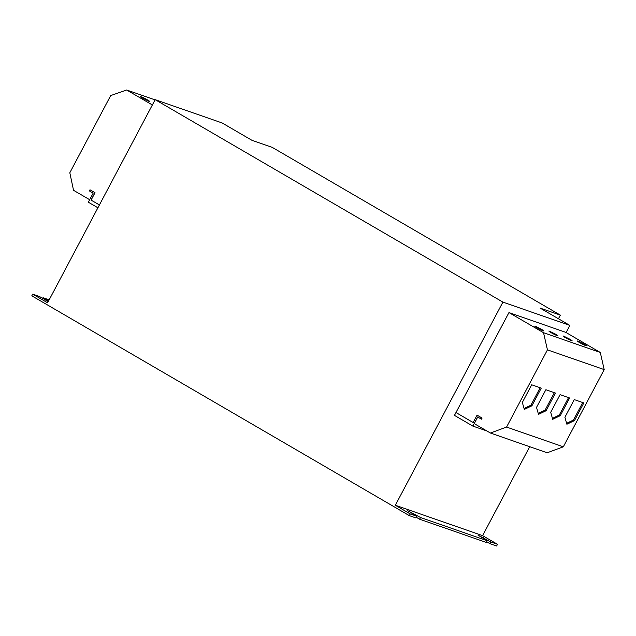 <?xml version="1.0" encoding="UTF-8"?>
<svg xmlns="http://www.w3.org/2000/svg" width="636" height="636" viewBox="0 0 636 636"><rect width="100%" height="100%" fill="white"/><g stroke="black" fill="none" stroke-linecap="round" stroke-linejoin="round"><path stroke-width="0.95" d="M142.917 98.326L149.15 101.426C150.009 101.545 149.428 101.029 147.425 99.892C142.424 96.95 137.67 95.297 142.917 98.326L140.612 96.696M149.738 101.529L147.425 99.892M584.023 344.116L577.79 341.023C576.932 340.904 577.512 341.413 579.515 342.55C584.516 345.491 589.27 347.145 584.023 344.116L586.328 345.753M577.202 340.92L579.515 342.55M569.832 339.179L563.607 336.086C562.749 335.967 563.321 336.476 565.325 337.613C570.325 340.554 575.079 342.208 569.832 339.179L572.146 340.817M563.019 335.983L565.325 337.613M555.641 334.242L549.417 331.149C548.558 331.03 549.13 331.539 551.142 332.676C556.142 335.617 560.888 337.271 555.641 334.242L557.955 335.88M548.828 331.046L551.142 332.676M541.459 329.305L535.234 326.204C534.375 326.093 534.948 326.602 536.951 327.739C541.952 330.68 546.706 332.334 541.459 329.305L543.764 330.935M534.638 326.101L536.951 327.739M89.676 199.712L73.538 190.307L69.817 172.777L110.696 95.575L126.651 89.986L152.362 104.956M477.716 417.009L474.225 423.6L490.42 433.029L506.574 427.066L563.321 446.814L604.2 369.611L600.289 352.455L565.714 332.326L508.959 312.578L455.972 412.533L473.16 422.543L477.072 415.149L482.096 418.059L481.436 419.18L482.04 418.043M506.574 427.066L547.445 349.864L604.2 369.611M579.038 401.268L574.252 399.599L564.903 417.264L566.883 424.236L574.475 420.595L583.824 402.938L579.038 401.268M564.848 396.331L560.07 394.662L550.712 412.327L552.692 419.299L560.284 415.658L569.633 397.993L564.848 396.331M550.665 391.394L545.879 389.725L536.522 407.39L538.501 414.362L546.093 410.721L555.451 393.056L550.665 391.394M536.474 386.457L531.688 384.788L522.339 402.453L524.318 409.425L531.911 405.784L541.26 388.119L536.474 386.457M566.12 332.564L569.896 325.425L502.901 302.108L155.168 99.653L47.605 302.8L32.706 294.126L31.8 295.827L409.338 515.637L410.244 513.936L395.338 505.254L502.901 302.108M497.511 544.305L490.897 541.999L489.99 543.708L496.605 546.014L497.511 544.305L482.605 535.631L395.338 505.254M482.605 535.631L529.693 446.695M481.436 419.18L477.66 416.978L472.842 426.08L454.462 415.38L455.972 412.533M486.866 430.962L472.842 426.08M558.44 318.755L560.364 315.13L272.24 147.377L251.967 140.325L222.163 122.971L155.168 99.653M97.912 207.789L88.348 202.216L93.166 193.121L89.39 190.919L89.994 189.782L94.963 192.676L91.051 200.07L99.423 204.943L91.051 200.07M91.107 200.094L95.018 192.7L89.994 189.782M42.628 298.356L42.978 297.704L49.163 299.858M490.897 541.999L477.906 535.067L487.232 540.727L486.333 542.436L419.617 519.215L420.515 517.513L407.525 510.573L416.858 516.233L410.244 513.936M487.232 540.727L420.515 517.513M48.249 301.591L39.321 296.424L32.706 294.126M48.582 300.963L42.978 297.704M560.364 315.13L540.091 308.078L569.896 325.425M456.028 412.557L473.16 422.535M482.096 418.059L477.072 415.149M409.338 515.637L415.952 517.942L416.858 516.233M489.99 543.708L486.675 541.777M419.617 519.215L416.302 517.291M155.049 99.876L126.651 89.986M547.445 349.864L543.534 332.708L600.289 352.455M490.42 433.029L547.167 452.776L563.321 446.814M543.534 332.708L508.959 312.578M540.163 387.737L530.917 405.204L531.911 405.784M530.917 405.204L524.056 408.495M554.353 392.674L545.1 410.14L546.093 410.721M545.1 410.14L538.239 413.432M568.536 397.611L559.29 415.077L560.284 415.658M559.29 415.077L552.43 418.369M582.727 402.556L573.481 420.022L574.475 420.595M573.481 420.022L566.612 423.306M483.098 538.318L483.44 537.666M412.716 513.824L413.066 513.173"/></g></svg>
